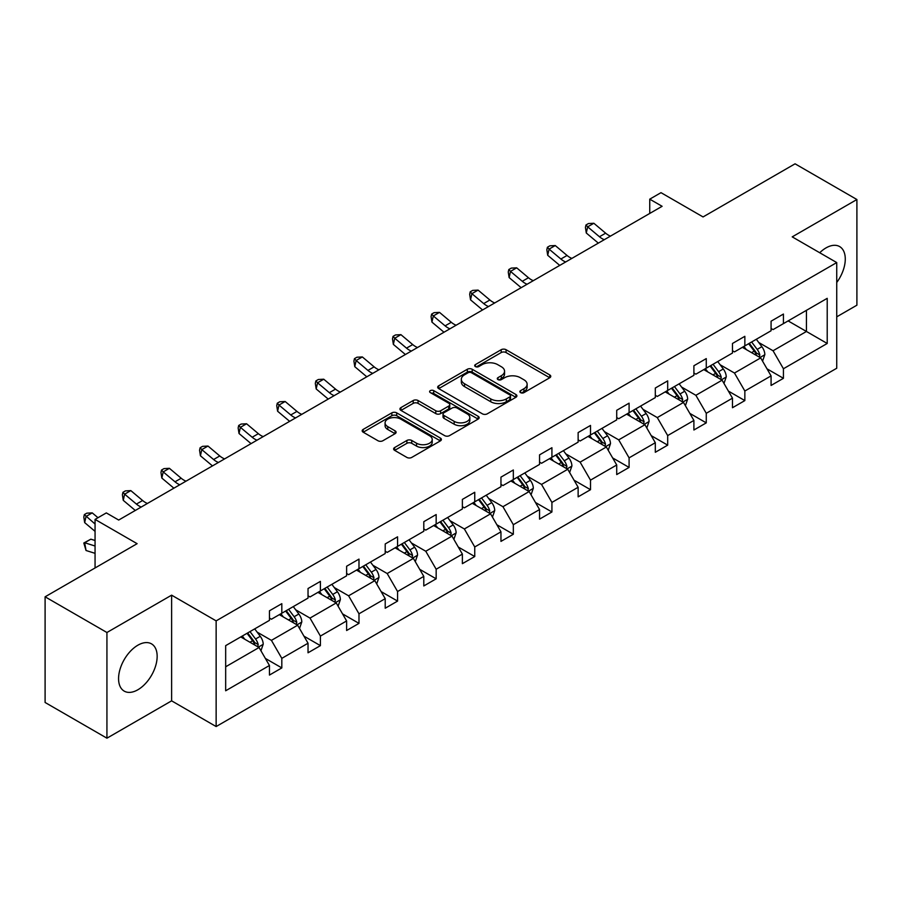 <?xml version="1.0" encoding="UTF-8"?>
<svg xmlns="http://www.w3.org/2000/svg" width="902" height="902" viewBox="0 0 902 902"><rect width="100%" height="100%" fill="white"/><g stroke="black" fill="none" stroke-linecap="round" stroke-linejoin="round"><path stroke-width="1.35" d="M520.578 392.629A2.402 1.387 0 0 0 523.972 392.629L549.769 377.735A3.439 1.984 0 0 0 550.772 376.337A3.439 1.984 0 0 0 549.769 374.939L506.067 349.705A3.439 1.984 0 0 0 501.208 349.705L475.41 364.6A2.402 1.387 0 0 0 474.711 365.581A2.402 1.387 0 0 0 475.41 366.562A2.402 1.387 0 0 0 478.815 366.562L482.153 364.633A10.982 6.348 0 0 1 497.69 364.633L501.332 366.731A10.982 6.348 0 0 1 504.556 371.218A10.982 6.348 0 0 1 501.332 375.706L497.994 377.634A2.402 1.387 0 0 0 497.295 378.615A2.402 1.387 0 0 0 497.994 379.595A2.402 1.387 0 0 0 501.399 379.595L504.737 377.667A10.982 6.348 0 0 1 520.274 377.667L523.915 379.776A10.982 6.348 0 0 1 527.129 384.263A10.982 6.348 0 0 1 523.915 388.739L520.578 390.667A2.402 1.387 0 0 0 519.868 391.648A2.402 1.387 0 0 0 520.578 392.629L520.578 390.667M137.859 689.771A27.285 15.751 120 0 0 155.685 665.732A27.285 15.751 120 0 0 151.502 643.859A27.285 15.751 120 0 0 137.859 645.212A27.285 15.751 120 0 0 120.034 669.261A27.285 15.751 120 0 0 124.217 691.124A27.285 15.751 120 0 0 137.859 689.771M836.74 282.484A27.285 15.751 120 0 0 839.627 246.573A27.285 15.751 120 0 0 825.984 247.926A27.285 15.751 120 0 0 819.726 252.74M836.74 316.839L856.9 305.192L856.9 199.522L795.068 163.814L703.053 216.942L660.997 192.667L649.744 199.162L649.744 213.447M106.932 738.186L171.617 700.843L171.617 595.162L106.932 632.505L106.932 738.186L45.1 702.478L45.1 596.808L137.115 543.68L95.06 519.405L95.06 567.956M106.932 632.505L45.1 596.808M394.625 447.55A3.439 1.984 0 0 0 393.622 448.948A3.439 1.984 0 0 0 394.625 450.346L406.892 457.427A3.439 1.984 0 0 0 411.74 457.427L440.39 440.886A3.439 1.984 0 0 0 441.394 439.488A3.439 1.984 0 0 0 440.39 438.079L396.688 412.857A3.439 1.984 0 0 0 391.84 412.857L363.19 429.397A3.439 1.984 0 0 0 362.176 430.795A3.439 1.984 0 0 0 363.19 432.193L377.994 440.751A3.439 1.984 0 0 0 382.854 440.751L395.11 433.67A3.439 1.984 0 0 0 396.113 432.272A3.439 1.984 0 0 0 395.11 430.863L387.77 426.623A9.189 5.299 0 0 1 385.075 422.88A9.189 5.299 0 0 1 390.746 417.976A9.189 5.299 0 0 1 400.759 419.126L429.532 435.734A9.189 5.299 0 0 1 432.216 439.488A9.189 5.299 0 0 1 426.545 444.382A9.189 5.299 0 0 1 416.544 443.232L411.74 440.469A3.439 1.984 0 0 0 406.892 440.469L394.625 447.55L394.625 450.346M95.06 519.405L106.323 512.911L118.692 520.048L662.113 206.299L649.744 199.162M171.617 595.162L216.142 620.869L836.74 262.572L836.74 368.242L216.142 726.55L216.142 620.869M856.9 199.522L792.215 236.865L836.74 262.572M482.401 413.838A3.439 1.984 0 0 0 487.249 413.838L515.899 397.297A3.439 1.984 0 0 0 516.902 395.888A3.439 1.984 0 0 0 515.899 394.49L472.197 369.256A3.439 1.984 0 0 0 467.337 369.256L438.699 385.797A3.439 1.984 0 0 0 437.684 387.206A3.439 1.984 0 0 0 438.699 388.604L482.401 413.838M431.28 393.148A2.402 1.387 0 0 1 433.715 393.486L433.715 390.634L478.15 416.284A3.439 1.984 0 0 1 479.154 417.694A3.439 1.984 0 0 1 478.15 419.092L449.5 435.632A3.439 1.984 0 0 1 444.641 435.632L400.939 410.399L400.939 407.591A3.439 1.984 0 0 0 399.936 409.001A3.439 1.984 0 0 0 400.939 410.399M400.939 407.591L413.206 400.522A3.439 1.984 0 0 1 418.054 400.522L435.779 410.748A3.439 1.984 0 0 0 440.638 410.748L448.768 406.058A3.439 1.984 0 0 0 449.771 404.648A3.439 1.984 0 0 0 448.768 403.25L430.322 392.595A2.402 1.387 0 0 1 429.611 391.615A2.402 1.387 0 0 1 431.1 390.34A2.402 1.387 0 0 1 433.715 390.634M225.669 645.64L269.45 620.362L269.45 610.801L281.819 603.663L281.819 613.225L308.033 598.094L308.033 588.521L320.402 581.384L320.402 590.945L346.616 575.814L346.616 566.242L358.985 559.105L358.985 568.677L385.21 553.535L385.21 543.962L397.568 536.825L397.568 546.398L423.793 531.255L423.793 521.683L436.162 514.546L436.162 524.118L462.376 508.976L462.376 499.415L474.745 492.267L474.745 501.839L500.96 486.697L500.96 477.135L513.328 469.987L513.328 479.56L539.554 464.429L539.554 454.856L551.923 447.719L551.923 457.28L578.137 442.149L578.137 432.577L590.506 425.44L590.506 435.001L616.72 419.87L616.72 410.297L629.089 403.16L629.089 412.733L655.314 397.59L655.314 388.018L667.683 380.881L667.683 390.453L693.897 375.311L693.897 365.75L706.266 358.601L706.266 368.174L732.48 353.032L732.48 343.47L744.849 336.322L744.849 345.894L771.075 330.752L771.075 321.191L783.432 314.054L783.432 323.615L827.213 298.337L827.213 343.47L783.432 368.749L783.432 378.31L771.075 385.447L771.075 375.886L744.849 391.017L744.849 400.589L732.48 407.727L732.48 398.165L706.266 413.296L706.266 422.869L693.897 430.006L693.897 420.445L667.683 435.576L667.683 445.148L655.314 452.285L655.314 442.713L629.089 457.855L629.089 467.428L616.72 474.565L616.72 464.992L590.506 480.135L590.506 489.696L578.137 496.844L578.137 487.272L551.923 502.414L551.923 511.975L539.554 519.124L539.554 509.551L513.328 524.693L513.328 534.255L500.96 541.392L500.96 531.83L474.745 546.962L474.745 556.534L462.376 563.671L462.376 554.11L436.162 569.241L436.162 578.813L423.793 585.95L423.793 576.389L397.568 591.52L397.568 601.093L385.21 608.23L385.21 598.657L358.985 613.8L358.985 623.372L346.616 630.509L346.616 620.937L320.402 636.079L320.402 645.64L308.033 652.789L308.033 643.216L281.819 658.359L281.819 667.92L269.45 675.068L269.45 665.496L225.669 690.774L225.669 645.64M279.338 614.657L297.649 625.221L271.423 640.364L257.104 632.099M271.423 640.364L281.819 658.359M297.649 625.221L308.033 643.216M269.45 618.084L271.423 619.223L281.819 613.225M317.921 592.377L336.232 602.942L310.006 618.084L295.698 609.82M310.006 618.084L320.402 636.079M336.232 602.942L346.616 620.937M308.033 595.805L310.006 596.944L320.402 590.945M356.515 570.098L374.815 580.663L348.6 595.805L334.281 587.54M348.6 595.805L358.985 613.8M374.815 580.663L385.21 598.657M346.616 573.525L348.6 574.664L358.985 568.677M395.099 547.818L413.398 558.394L387.183 573.525L372.864 565.261M387.183 573.525L397.568 591.52M413.398 558.394L423.793 576.389M385.21 551.246L387.183 552.396L397.568 546.398M433.682 525.539L451.992 536.115L425.767 551.246L411.459 542.981M425.767 551.246L436.162 569.241M451.992 536.115L462.376 554.11M423.793 528.967L425.767 530.117L436.162 524.118M472.276 503.271L490.575 513.836L464.361 528.967L450.042 520.702M464.361 528.967L474.745 546.962M490.575 513.836L500.96 531.83M462.376 506.698L464.361 507.837L474.745 501.839M510.859 480.992L529.158 491.556L502.944 506.698L488.625 498.434M502.944 506.698L513.328 524.693M529.158 491.556L539.554 509.551M500.96 484.419L502.944 485.558L513.328 479.56M549.442 458.712L567.753 469.277L541.527 484.419L527.208 476.155M541.527 484.419L551.923 502.414M567.753 469.277L578.137 487.272M539.554 462.14L541.527 463.278L551.923 457.28M588.036 436.433L606.336 446.997L580.121 462.14L565.802 453.875M580.121 462.14L590.506 480.135M606.336 446.997L616.72 464.992M578.137 439.86L580.121 440.999L590.506 435.001M626.619 414.153L644.919 424.729L618.704 439.86L604.385 431.596M618.704 439.86L629.089 457.855M644.919 424.729L655.314 442.713M616.72 417.581L618.704 418.731L629.089 412.733M665.202 391.874L683.513 402.45L657.287 417.581L642.968 409.316M657.287 417.581L667.683 435.576M683.513 402.45L693.897 420.445M655.314 395.302L657.287 396.452L667.683 390.453M703.786 369.606L722.096 380.17L695.87 395.302L681.562 387.037M695.87 395.302L706.266 413.296M722.096 380.17L732.48 398.165M693.897 373.033L695.87 374.172L706.266 368.174M742.38 347.326L760.679 357.891L734.465 373.033L720.146 364.758M734.465 373.033L744.849 391.017M760.679 357.891L771.075 375.886M732.48 350.754L734.465 351.893L744.849 345.894M788.134 320.909L806.444 331.474L773.048 350.754L758.729 342.489M773.048 350.754L783.432 368.749M827.213 343.47L806.444 331.474L806.444 310.333L827.213 298.337M171.617 700.843L216.142 726.55M771.075 328.475L773.048 329.613L783.432 323.615M225.669 666.781L259.054 647.501L240.755 636.936M259.054 647.501L269.45 665.496M766.993 368.817L783.432 378.31M728.399 391.096L744.849 400.589M689.816 413.375L706.266 422.869M651.233 435.643L667.683 445.148M612.638 457.923L629.089 467.428M574.055 480.202L590.506 489.696M535.472 502.482L551.923 511.975M496.878 524.761L513.328 534.255M458.295 547.04L474.745 556.534M419.712 569.32L436.162 578.813M381.129 591.588L397.568 601.093M342.534 613.867L358.985 623.372M303.951 636.147L320.402 645.64M265.368 658.426L281.819 667.92M521.536 392.968L523.915 391.603A10.982 6.348 0 0 0 527.129 387.116L527.129 384.263M504.556 371.218L504.556 374.082A10.982 6.348 0 0 1 501.332 378.558L498.953 379.934M549.724 377.769L506.067 352.558A3.439 1.984 0 0 0 501.208 352.558L476.38 366.9M515.854 397.32L472.197 372.12A3.439 1.984 0 0 0 467.337 372.12L438.744 388.627M509.833 396.869A2.402 1.387 0 0 0 510.532 395.888A2.402 1.387 0 0 0 509.833 394.907L471.475 372.763A2.402 1.387 0 0 0 468.07 372.763L464.553 374.792A10.982 6.348 0 0 0 461.328 379.28A10.982 6.348 0 0 0 464.553 383.767L490.767 398.909A10.982 6.348 0 0 0 506.315 398.909L509.833 396.869L509.833 399.733A2.402 1.387 0 0 0 510.532 398.752L510.532 395.888M461.328 379.28L461.328 382.132A10.982 6.348 0 0 0 464.553 386.62L464.553 383.767M509.833 399.733L506.315 401.762A10.982 6.348 0 0 1 490.767 401.762L464.553 386.62M400.984 410.421L413.206 403.374L413.206 400.522M449.771 404.648L449.771 407.512A3.439 1.984 0 0 1 448.768 408.91L440.638 413.612A3.439 1.984 0 0 1 435.779 413.612L418.054 403.374A3.439 1.984 0 0 0 413.206 403.374M433.715 393.486L478.105 419.114M454.168 421.369A9.189 5.299 0 0 0 464.18 422.519A9.189 5.299 0 0 0 469.852 417.615A9.189 5.299 0 0 0 467.157 413.871L457.021 408.02A3.439 1.984 0 0 0 452.173 408.02L444.032 412.71A3.439 1.984 0 0 0 443.029 414.119A3.439 1.984 0 0 0 444.032 415.518L454.168 421.369L454.168 424.222A9.189 5.299 0 0 0 464.18 425.372A9.189 5.299 0 0 0 469.852 420.479L469.852 417.615M443.029 414.119L443.029 416.972A3.439 1.984 0 0 0 444.032 418.37L444.032 415.518M454.168 424.222L444.032 418.37M432.216 439.488L432.216 442.341A9.189 5.299 0 0 1 426.545 447.245A9.189 5.299 0 0 1 416.544 446.095L411.74 443.322A3.439 1.984 0 0 0 406.892 443.322L394.67 450.38M385.075 422.88L385.075 425.733A9.189 5.299 0 0 0 387.77 429.476L387.77 426.623M395.065 433.693L387.77 429.476M440.345 440.909L396.688 415.709A3.439 1.984 0 0 0 391.84 415.709L363.235 432.227M762.562 361.15L764.84 354.576A9.268 5.356 -120 0 0 761.874 346.684L756.327 339.276M746.36 349.626L743.958 346.413M759.315 357.102L759.834 354.971A9.268 5.356 -120 0 0 757.173 349.401L751.625 341.982M749.303 343.324L755.414 351.487A4.724 2.729 60 0 1 756.271 352.919L759.834 354.971M748.66 343.696L754.207 351.115A9.268 5.356 60 0 1 756.519 355.489M604.284 239.684A17.488 10.102 60 0 1 599.458 236.752L587.664 226.842L586.289 233.009L598.082 242.92A26.237 15.142 -120 0 0 598.33 243.123M610.474 236.121A17.488 10.102 60 0 1 605.637 233.178L593.854 223.268L587.664 226.842L585.973 224.981L588.454 223.549L593.854 223.268M586.289 233.009L585.421 227.451L585.973 224.981M723.979 383.429L726.245 376.856A9.268 5.356 -120 0 0 723.291 368.963L717.733 361.544M707.777 371.906L705.375 368.692M720.721 379.381L721.239 377.25A9.268 5.356 -120 0 0 718.59 371.669L713.042 364.261M710.72 365.603L716.831 373.766A4.724 2.729 60 0 1 717.688 375.198L721.239 377.25M710.066 365.975L715.624 373.383A9.268 5.356 60 0 1 717.936 377.769M685.385 405.697L687.662 399.135A9.268 5.356 -120 0 0 684.708 391.243L679.15 383.824M669.194 394.185L666.781 390.972M682.137 401.661L682.656 399.53A9.268 5.356 -120 0 0 680.007 393.948L674.448 386.541M672.125 387.883L678.236 396.034A4.724 2.729 60 0 1 679.105 397.478L682.656 399.53M671.483 388.255L677.041 395.662A9.268 5.356 60 0 1 679.341 400.048M565.701 261.963A17.488 10.102 60 0 1 560.875 259.021L549.081 249.121L547.706 255.289L559.499 265.188A26.237 15.142 -120 0 0 559.747 265.402M571.879 258.4A17.488 10.102 60 0 1 567.054 255.458L555.26 245.547L549.081 249.121L547.39 247.261L549.859 245.829L555.26 245.547M547.706 255.289L546.837 249.73L547.39 247.261M527.118 284.243A17.488 10.102 60 0 1 522.281 281.3L510.498 271.389L509.123 277.568L520.905 287.467A26.237 15.142 -120 0 0 521.164 287.682M533.296 280.669A17.488 10.102 60 0 1 528.471 277.737L516.677 267.826L510.498 271.389L508.807 269.54L511.276 268.108L516.677 267.826M509.123 277.568L508.254 272.009L508.807 269.54M646.802 427.976L649.079 421.414A9.268 5.356 -120 0 0 646.114 413.522L640.567 406.103M630.611 416.453L628.198 413.24M643.554 423.929L644.073 421.809A9.268 5.356 -120 0 0 641.423 416.228L635.865 408.82M633.542 410.162L639.653 418.314A4.724 2.729 60 0 1 640.51 419.746L644.073 421.809M632.9 410.534L638.447 417.942A9.268 5.356 60 0 1 640.758 422.316M488.523 306.522A17.488 10.102 60 0 1 483.697 303.579L471.904 293.669L470.54 299.836L482.322 309.747A26.237 15.142 -120 0 0 482.57 309.961M494.713 302.948A17.488 10.102 60 0 1 489.876 300.005L478.094 290.106L471.904 293.669L470.213 291.82L472.693 290.388L478.094 290.106M470.54 299.836L469.671 294.289L470.213 291.82M608.219 450.256L610.485 443.683A9.268 5.356 -120 0 0 607.531 435.79L601.984 428.382M592.016 438.733L589.615 435.519M604.971 446.208L605.49 444.088A9.268 5.356 -120 0 0 602.829 438.507L597.282 431.1M594.959 432.43L601.07 440.593A4.724 2.729 60 0 1 601.927 442.025L605.49 444.088M594.305 432.813L599.864 440.221A9.268 5.356 60 0 1 602.175 444.596M449.94 328.802A17.488 10.102 60 0 1 445.114 325.859L433.321 315.948L431.945 322.115L443.739 332.026A26.237 15.142 -120 0 0 443.987 332.24M456.119 325.227A17.488 10.102 60 0 1 451.293 322.285L439.511 312.374L433.321 315.948L431.63 314.099L434.099 312.667L439.511 312.374M431.945 322.115L431.077 316.557L431.63 314.099M569.624 472.535L571.902 465.962A9.268 5.356 -120 0 0 568.948 458.069L563.389 450.662M553.433 461.012L551.021 457.799M566.377 468.488L566.896 466.357A9.268 5.356 -120 0 0 564.246 460.787L558.688 453.368M556.365 454.709L562.487 462.873A4.724 2.729 60 0 1 563.344 464.305L566.896 466.357M555.722 455.082L561.281 462.5A9.268 5.356 60 0 1 563.592 466.875M411.357 351.081A17.488 10.102 60 0 1 406.52 348.138L394.738 338.227L393.362 344.395L405.145 354.306A26.237 15.142 -120 0 0 405.404 354.509M417.536 347.507A17.488 10.102 60 0 1 412.71 344.564L400.916 334.653L394.738 338.227L393.046 336.367L395.516 334.946L400.916 334.653M393.362 344.395L392.494 338.836L393.046 336.367M531.041 494.815L533.319 488.241A9.268 5.356 -120 0 0 530.353 480.349L524.806 472.941M514.85 483.292L512.437 480.078M527.794 490.767L528.313 488.636A9.268 5.356 -120 0 0 525.663 483.066L520.104 475.647M517.782 476.989L523.893 485.152A4.724 2.729 60 0 1 524.75 486.584L528.313 488.636M517.139 477.361L522.686 484.78A9.268 5.356 60 0 1 524.998 489.155M372.763 373.349A17.488 10.102 60 0 1 367.937 370.418L356.143 360.507L354.779 366.674L366.562 376.585A26.237 15.142 -120 0 0 366.81 376.788M378.953 369.786A17.488 10.102 60 0 1 374.127 366.843L362.333 356.933L356.143 360.507L354.452 358.646L356.933 357.226L362.333 356.933M354.779 366.674L353.911 361.116L354.452 358.646M492.458 517.094L494.736 510.521A9.268 5.356 -120 0 0 491.77 502.628L486.223 495.209M476.256 505.571L473.854 502.358M489.211 513.046L489.73 510.915A9.268 5.356 -120 0 0 487.069 505.345L481.521 497.927M479.199 499.268L485.31 507.431A4.724 2.729 60 0 1 486.167 508.863L489.73 510.915M478.556 499.64L484.103 507.059A9.268 5.356 60 0 1 486.415 511.434M334.18 395.628A17.488 10.102 60 0 1 329.354 392.686L317.56 382.786L316.185 388.954L327.978 398.864A26.237 15.142 -120 0 0 328.227 399.067M340.358 392.066A17.488 10.102 60 0 1 335.533 389.123L323.75 379.212L317.56 382.786L315.869 380.926L318.338 379.494L323.75 379.212M316.185 388.954L315.317 383.395L315.869 380.926M453.864 539.373L456.141 532.8A9.268 5.356 -120 0 0 453.187 524.908L447.629 517.489M437.673 527.85L435.26 524.637M450.617 535.326L451.135 533.195A9.268 5.356 -120 0 0 448.486 527.614L442.927 520.206M440.616 521.548L446.727 529.699A4.724 2.729 60 0 1 447.584 531.143L451.135 533.195M439.962 521.92L445.52 529.327A9.268 5.356 60 0 1 447.832 533.713M295.597 417.908A17.488 10.102 60 0 1 290.76 414.965L278.977 405.066L277.602 411.233L289.395 421.133A26.237 15.142 -120 0 0 289.643 421.347M301.775 414.345A17.488 10.102 60 0 1 296.95 411.402L285.156 401.491L278.977 405.066L277.286 403.205L279.755 401.773L285.156 401.491M277.602 411.233L276.734 405.674L277.286 403.205M415.281 561.642L417.558 555.08A9.268 5.356 -120 0 0 414.604 547.187L409.046 539.768M399.09 550.13L396.677 546.905M412.034 557.605L412.552 555.474A9.268 5.356 -120 0 0 409.903 549.893L404.344 542.485M402.021 543.827L408.132 551.979A4.724 2.729 60 0 1 408.989 553.422L412.552 555.474M401.379 544.199L406.926 551.607A9.268 5.356 60 0 1 409.237 555.993M376.698 583.921L378.975 577.359A9.268 5.356 -120 0 0 376.01 569.455L370.463 562.047M360.496 572.398L358.094 569.185M373.451 579.873L373.969 577.754A9.268 5.356 -120 0 0 371.308 572.172L365.761 564.765M363.438 566.106L369.549 574.258A4.724 2.729 60 0 1 370.406 575.69L373.969 577.754M362.796 566.479L368.343 573.886A9.268 5.356 60 0 1 370.654 578.261M338.115 606.2L340.381 599.627A9.268 5.356 -120 0 0 337.427 591.735L331.868 584.327M321.913 594.677L319.511 591.464M334.856 602.153L335.375 600.022A9.268 5.356 -120 0 0 332.725 594.452L327.178 587.044M324.855 588.375L330.966 596.538A4.724 2.729 60 0 1 331.823 597.97L335.375 600.022M324.201 588.747L329.76 596.166A9.268 5.356 60 0 1 332.071 600.54M257.002 440.187A17.488 10.102 60 0 1 252.177 437.245L240.394 427.334L239.019 433.501L250.801 443.412A26.237 15.142 -120 0 0 251.06 443.626M263.192 436.613A17.488 10.102 60 0 1 258.367 433.682L246.573 423.771L240.394 427.334L238.692 425.485L241.172 424.053L246.573 423.771M239.019 433.501L238.151 427.954L238.692 425.485M218.419 462.467A17.488 10.102 60 0 1 213.594 459.524L201.8 449.613L200.424 455.781L212.218 465.691A26.237 15.142 -120 0 0 212.466 465.906M224.609 458.892A17.488 10.102 60 0 1 219.772 455.95L207.99 446.05L201.8 449.613L200.109 447.764L202.589 446.332L207.99 446.05M200.424 455.781L199.556 450.222L200.109 447.764M179.836 484.746A17.488 10.102 60 0 1 175.011 481.803L163.217 471.893L161.841 478.06L173.635 487.971A26.237 15.142 -120 0 0 173.883 488.174M186.015 481.172A17.488 10.102 60 0 1 181.189 478.229L169.396 468.318L163.217 471.893L161.526 470.032L163.995 468.612L169.396 468.318M161.841 478.06L160.973 472.501L161.526 470.032M299.52 628.48L301.798 621.906A9.268 5.356 -120 0 0 298.844 614.014L293.285 606.606M283.329 616.957L280.917 613.743M296.273 624.432L296.792 622.301A9.268 5.356 -120 0 0 294.142 616.731L288.584 609.312M286.261 610.654L292.372 618.817A4.724 2.729 60 0 1 293.229 620.249L296.792 622.301M285.618 611.026L291.177 618.445A9.268 5.356 60 0 1 293.477 622.82M141.242 507.025A17.488 10.102 60 0 1 136.416 504.083L124.634 494.172L123.258 500.339L135.041 510.25A26.237 15.142 -120 0 0 135.3 510.453M147.432 503.451A17.488 10.102 60 0 1 142.606 500.509L130.813 490.598L124.634 494.172L122.943 492.312L125.412 490.891L130.813 490.598M123.258 500.339L122.39 494.781L122.943 492.312M260.937 650.759L263.215 644.186A9.268 5.356 -120 0 0 260.25 636.293L254.702 628.886M244.735 639.236L242.334 636.023M257.69 646.711L258.209 644.58A9.268 5.356 -120 0 0 255.559 639.011L250.001 631.592M247.678 632.933L253.789 641.096A4.724 2.729 60 0 1 254.646 642.528L258.209 644.58M247.035 633.305L252.583 640.724A9.268 5.356 60 0 1 254.894 645.099M95.06 553.332L86.04 550.502L83.807 543.015L90.854 539.17L95.06 540.501M90.854 539.17L84.675 542.745L95.06 546.014M83.807 543.015L84.675 542.745L86.04 550.502M97.98 517.714L92.229 512.877L86.04 516.451L84.675 522.619L95.06 531.357M95.06 524.028L84.348 514.591L86.829 513.17L92.229 512.877M84.675 522.619L83.807 517.06L84.348 514.591M523.915 391.603L523.915 388.739M497.994 379.595L497.994 377.634M501.332 378.558L501.332 375.706M475.41 366.562L475.41 364.6M501.208 352.558L501.208 349.705M506.067 352.558L506.067 349.705M549.769 377.735L549.769 374.939M438.699 388.604L438.699 385.797M467.337 372.12L467.337 369.256M472.197 372.12L472.197 369.256M515.899 397.297L515.899 394.49M490.767 401.762L490.767 398.909M506.315 401.762L506.315 398.909M418.054 403.374L418.054 400.522M435.779 413.612L435.779 410.748M440.638 413.612L440.638 410.748M448.768 408.91L448.768 406.058M478.15 419.092L478.15 416.284M406.892 443.322L406.892 440.469M411.74 443.322L411.74 440.469M416.544 446.095L416.544 443.232M395.11 433.67L395.11 430.863M363.19 432.193L363.19 429.397M391.84 415.709L391.84 412.857M396.688 415.709L396.688 412.857M440.39 440.886L440.39 438.079M760.014 357.508L764.772 354.757M757.173 349.401L761.874 346.684M751.569 352.637L754.207 351.115M599.458 236.752L605.637 233.178M721.431 379.787L726.189 377.036M718.59 371.669L723.291 368.963M712.986 374.905L715.624 373.383M682.837 402.055L687.606 399.315M680.007 393.948L684.708 391.243M674.403 397.184L677.041 395.662M560.875 259.021L567.054 255.458M522.281 281.3L528.471 277.737M644.253 424.335L649.012 421.595M641.423 416.228L646.114 413.522M635.809 419.464L638.447 417.942M483.697 303.579L489.876 300.005M605.67 446.614L610.428 443.863M602.829 438.507L607.531 435.79M597.225 441.743L599.864 440.221M445.114 325.859L451.293 322.285M567.076 468.893L571.845 466.142M564.246 460.787L568.948 458.069M558.642 464.023L561.281 462.5M406.52 348.138L412.71 344.564M528.493 491.173L533.251 488.422M525.663 483.066L530.353 480.349M520.059 486.302L522.686 484.78M367.937 370.418L374.127 366.843M489.91 513.452L494.668 510.701M487.069 505.345L491.77 502.628M481.465 508.581L484.103 507.059M329.354 392.686L335.533 389.123M451.327 535.732L456.085 532.981M448.486 527.614L453.187 524.908M442.882 530.85L445.52 529.327M290.76 414.965L296.95 411.402M412.733 558L417.502 555.26M409.903 549.893L414.604 547.187M404.299 553.129L406.926 551.607M374.15 580.279L378.908 577.528M371.308 572.172L376.01 569.455M365.705 575.408L368.343 573.886M335.567 602.559L340.325 599.807M332.725 594.452L337.427 591.735M327.122 597.688L329.76 596.166M252.177 437.245L258.367 433.682M213.594 459.524L219.772 455.95M175.011 481.803L181.189 478.229M296.972 624.838L301.742 622.087M294.142 616.731L298.844 614.014M288.539 619.967L291.177 618.445M136.416 504.083L142.606 500.509M258.389 647.117L263.147 644.366M255.559 639.011L260.25 636.293M249.944 642.247L252.583 640.724"/></g></svg>
